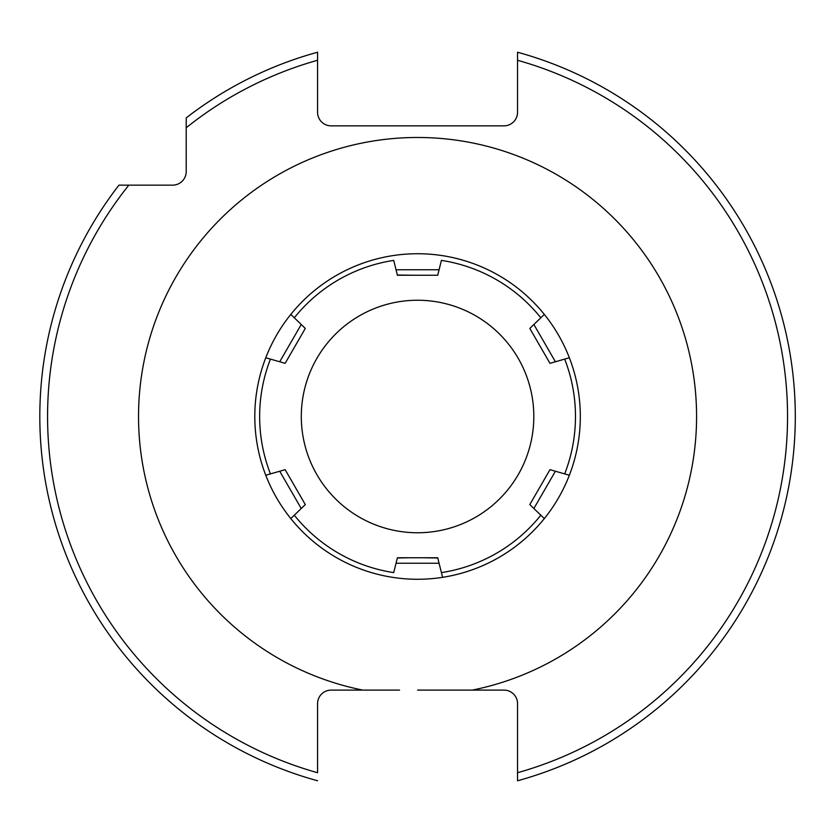 <?xml version="1.0" encoding="UTF-8"?>
<svg xmlns="http://www.w3.org/2000/svg" width="833" height="833" viewBox="0 0 833 833"><rect width="100%" height="100%" fill="white"/><g stroke="black" fill="none" stroke-linecap="round" stroke-linejoin="round"><path stroke-width="1.25" d="M417.572 690.099L472.311 690.099A279.024 279.024 0 0 0 417.562 137.476A279.024 279.024 0 0 0 362.803 690.099L399.517 690.099M362.803 690.099L331.138 690.099A13.567 13.567 0 0 0 317.581 703.656L317.581 772.722A369.987 369.987 0 0 1 128.823 185.145L172.639 185.145A13.567 13.567 0 0 0 186.207 171.588L186.207 127.761A369.987 369.987 0 0 1 317.581 60.278L317.581 112.288A13.567 13.567 0 0 0 331.138 125.856L503.975 125.856A13.567 13.567 0 0 0 517.543 112.288L517.543 52.229A377.745 377.745 0 0 1 517.543 780.771L517.543 703.656A13.567 13.567 0 0 0 503.975 690.099L472.321 690.099M451.778 690.099L440.48 690.099M437.762 275.015L441.417 260.396A157.916 157.916 0 0 1 540.825 317.789L544.324 314.405A162.758 162.758 0 0 1 558.61 497.718A162.758 162.758 0 0 0 569.356 475.237A162.758 162.758 0 0 1 265.769 475.237L285.146 469.677L305.305 504.579L290.79 518.595A162.758 162.758 0 0 1 276.514 335.283A162.758 162.758 0 0 0 265.769 357.763A162.758 162.758 0 0 1 569.356 357.763L549.967 363.323L529.819 328.421L544.324 314.405A162.758 162.758 0 0 1 569.356 357.763A162.758 162.758 0 0 0 544.324 314.405A162.758 162.758 0 0 1 569.356 357.763M317.581 762.247L317.581 772.722M317.581 60.278L317.581 52.229A377.745 377.745 0 0 0 186.207 117.89L186.207 127.761M128.823 185.145L118.952 185.145A377.745 377.745 0 0 0 317.581 780.771M417.562 532.756A116.256 116.256 0 0 1 301.296 416.5A116.256 116.256 0 0 1 417.562 300.244A116.256 116.256 0 0 1 533.818 416.5A116.256 116.256 0 0 1 417.562 532.756M294.299 515.211A157.916 157.916 0 0 0 393.707 572.604L397.403 557.756L437.71 557.756L442.594 577.321A162.758 162.758 0 0 0 544.324 518.595L529.819 504.579L530.132 504.027M426.079 275.244L397.403 275.244L393.707 260.396A157.916 157.916 0 0 0 294.299 317.789L305.305 328.421L285.146 363.323L265.769 357.763A162.758 162.758 0 0 1 276.514 335.283M272.86 473.206L279.492 471.301M279.721 471.239L301.234 508.505M285.709 470.645L296.079 488.617M290.946 518.438L290.79 518.595A162.758 162.758 0 0 1 265.769 475.237A162.758 162.758 0 0 0 290.79 518.595M564.68 359.106A157.916 157.916 0 0 1 564.68 473.894L569.356 475.237A162.758 162.758 0 0 1 558.61 497.718A162.758 162.758 0 0 0 569.356 475.237L550.197 469.739M290.79 314.405L294.299 317.789M539.013 513.461L533.88 508.505L555.403 471.239M549.811 469.958L548.562 472.124M529.819 504.579L549.967 469.677M412.148 275.244L397.351 275.015M439.074 269.757L396.039 269.757M437.71 275.244L425.444 275.244M397.351 557.985L409.669 557.756M422.966 557.756L437.762 557.985M396.039 563.243L439.074 563.243M540.825 515.211A157.916 157.916 0 0 1 441.417 572.604L442.594 577.321A162.758 162.758 0 0 0 544.324 518.595A162.758 162.758 0 0 1 442.594 577.321A162.758 162.758 0 0 0 544.324 518.595M562.265 359.794L555.621 361.699M555.403 361.761L533.88 324.495M549.416 362.355L539.034 344.383M296.1 319.539L301.234 324.495L279.721 361.761M305.305 328.421L304.982 328.973M270.444 473.894A157.916 157.916 0 0 1 270.444 359.106L265.769 357.763M517.543 772.722A369.987 369.987 0 0 0 517.543 60.278M303.399 501.289L288.895 476.164M397.403 275.244L410.617 275.244M437.71 557.756L424.497 557.756M409.034 557.756L397.403 557.756M531.714 331.711L546.281 356.93M285.146 363.323L286.562 360.876"/></g></svg>
